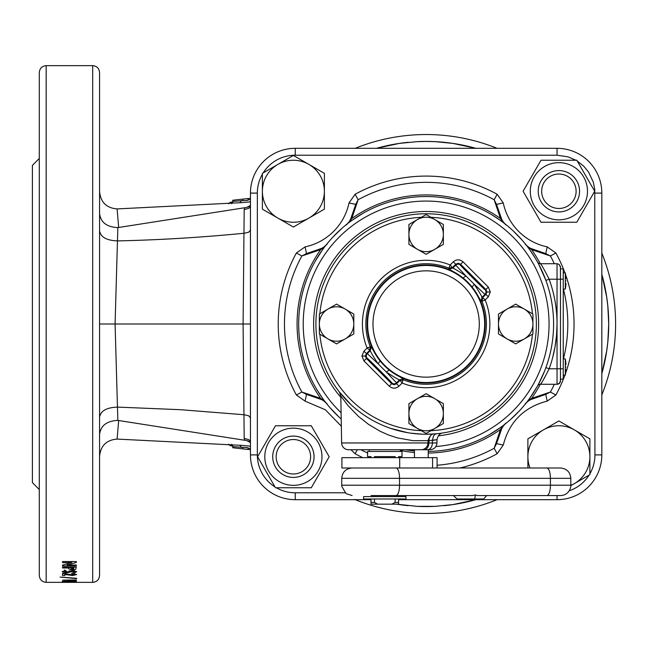 <?xml version="1.0" encoding="UTF-8"?>
<svg xmlns="http://www.w3.org/2000/svg" width="648" height="648" viewBox="0 0 648 648"><rect width="100%" height="100%" fill="white"/><g stroke="black" fill="none" stroke-linecap="round" stroke-linejoin="round"><path stroke-width="0.97" d="M558.892 170.578A20.671 20.671 0 0 0 538.221 191.249A20.671 20.671 0 0 0 558.892 211.92A20.671 20.671 0 0 0 579.555 191.249A20.671 20.671 0 0 0 558.892 170.578M558.892 162.656A28.593 28.593 0 0 1 587.485 191.249A28.593 28.593 0 0 1 558.892 219.842A28.593 28.593 0 0 1 530.299 191.249A28.593 28.593 0 0 1 558.892 162.656M558.892 222.248L576.793 222.248L594.686 191.249L576.793 160.242L540.991 160.242L523.09 191.249L540.991 222.248L558.892 222.248M291.268 436.193L293.382 436.08A20.671 20.671 0 0 0 287.874 476.669L289.486 477.05M287.874 476.669L289.445 477.041A20.671 20.671 0 0 0 290.328 477.195M292.297 477.39A20.671 20.671 0 0 0 297.967 476.904L298.898 476.669A20.671 20.671 0 0 0 294.459 436.112L293.382 436.08M293.382 428.158A28.593 28.593 0 0 1 321.975 456.751A28.593 28.593 0 0 1 293.382 485.344A28.593 28.593 0 0 1 264.797 456.751A28.593 28.593 0 0 1 293.382 428.158M293.382 487.758L311.283 487.758L329.184 456.751L311.283 425.752L275.489 425.752L257.588 456.751L275.489 487.758L293.382 487.758M434.751 249.35A17.221 17.221 0 0 1 417.523 249.35L426.141 254.324L443.362 244.377L443.362 224.492L426.141 214.545L408.912 224.492L408.912 234.438A17.221 17.221 0 0 1 434.751 219.518A17.221 17.221 0 0 1 434.751 249.35M417.523 249.35A17.221 17.221 0 0 1 408.912 234.438L408.912 244.377L417.523 249.35M524.313 338.92A17.221 17.221 0 0 1 507.092 338.92L515.703 343.886L532.923 333.947L532.923 314.053L515.703 304.115L498.474 314.053L498.474 324A17.221 17.221 0 0 1 524.313 309.08A17.221 17.221 0 0 1 524.313 338.92M507.092 338.92A17.221 17.221 0 0 1 498.474 324L498.474 333.947L507.092 338.92M341.909 467.994L341.909 457.658L437.092 457.658L437.092 467.994L341.909 467.994M298.679 324A127.454 127.454 0 0 0 341.204 419.037A127.454 127.454 0 0 1 426.141 196.547A127.454 127.454 0 0 1 553.595 324A127.454 127.454 0 0 1 428.231 451.437A127.454 127.454 0 0 0 553.595 324M324.794 401.485L321.659 399.638L306.504 394.389L305.087 401.128L296.395 395.021A147.906 147.906 0 0 1 296.395 252.979L301.871 255.976A141.661 141.661 0 0 0 301.871 392.024L320.63 398.35L326.997 403.615M326.997 244.385L320.63 249.65L301.871 255.976L306.504 253.611L321.659 248.362L324.794 246.515M529.683 249.683L535.143 257.953M500.459 220.45L492.188 214.99M362.742 213.427L351.824 220.45L363.164 213.184M315.568 260.609L322.591 249.683L315.325 261.031M552.582 357.874L555.053 346.737L556.543 335.413L557.037 324L557.037 263.72L558.957 264.295L560.415 266.49L560.488 279.215L560.488 267.162L558.957 264.295L557.037 263.72L540.481 263.72C541.696 264.975 544.587 270.143 549.14 279.215L545.908 280.398L538.715 264.238M538.285 263.428L537.467 261.946L538.269 263.412M539.258 265.275L540.383 267.502M541.728 270.289L543.129 273.416M521.851 239.825L513.281 230.988M341.966 228.29L333.129 236.852M330.431 408.175L338.993 417.012M510.308 419.71L519.145 411.148M544.636 370.948L538.715 383.762M538.285 384.572L537.467 386.054L538.277 384.572M538.285 384.564L540.383 380.498M541.728 377.711L543.129 374.584M544.539 371.174L545.883 367.651M322.591 398.318L317.131 390.047M489.532 434.573L500.459 427.55L489.11 434.816M536.714 387.391L529.683 398.318L536.949 386.969M437.092 465.24A141.661 141.661 0 0 0 494.157 448.262L500.483 429.503L505.756 423.136M525.277 403.615L531.644 398.35L550.403 392.024L555.879 395.021L547.187 401.128C523.949 407.171 509.312 421.808 503.269 445.046L497.162 453.746A147.906 147.906 0 0 1 459.95 467.994M554.34 263.72A141.661 141.661 0 0 0 550.403 255.976L531.644 249.65L525.277 244.385M505.756 224.864L500.483 218.498L494.157 199.738A141.661 141.661 0 0 0 358.117 199.738L351.791 218.498L346.526 224.864M296.395 252.979L305.087 246.872A56.838 56.838 0 0 0 349.005 202.954L355.12 194.254A147.906 147.906 0 0 1 497.162 194.254L503.269 202.954A56.838 56.838 0 0 0 547.187 246.872L555.879 252.979A147.906 147.906 0 0 1 564.918 272.849M357.307 449.736L355.12 453.746L350.908 449.736M371.021 499.681L295.237 499.681A44.785 44.785 0 0 1 250.452 454.904L250.452 193.096A44.785 44.785 0 0 1 295.237 148.319L557.037 148.319A44.785 44.785 0 0 1 601.822 193.096L601.822 454.904A44.785 44.785 0 0 1 557.037 499.681L398.577 499.681M348.656 222.653L350.503 219.518L355.752 204.371A63.731 63.731 0 0 1 350.503 219.518L351.791 218.498A129.073 129.073 0 0 1 500.483 218.498L501.779 219.518L503.618 222.653M355.12 194.254L358.117 199.738L355.752 204.371A63.731 63.731 0 0 1 350.503 219.518M351.103 219.615L347.198 223.933M321.756 248.962L326.066 245.057M305.087 246.872L306.504 253.611A63.731 63.731 0 0 0 321.659 248.362L320.63 249.65A129.073 129.073 0 0 0 320.63 398.35L321.659 399.638A63.731 63.731 0 0 0 306.504 394.389A63.731 63.731 0 0 1 321.659 399.638M527.48 246.515L530.623 248.362L545.77 253.611A63.731 63.731 0 0 1 530.623 248.362L531.644 249.65A129.073 129.073 0 0 1 540.262 263.712M503.269 202.954L496.53 204.371L501.779 219.518A63.731 63.731 0 0 1 496.53 204.371L494.157 199.738L497.162 194.254M503.618 425.347L501.779 428.482L496.53 443.629L503.269 445.046M540.262 384.288A129.073 129.073 0 0 1 531.644 398.35L530.623 399.638A63.731 63.731 0 0 1 545.77 394.389L530.623 399.638L527.48 401.485M296.395 395.021L301.871 392.024L306.504 394.389M321.756 399.038L326.066 402.943M497.162 453.746L494.157 448.262L496.53 443.629A63.731 63.731 0 0 1 501.779 428.482L500.483 429.503A129.073 129.073 0 0 1 428.231 453.057M501.171 428.385L505.075 424.067M530.526 399.038L526.208 402.943M530.623 399.638A63.731 63.731 0 0 1 545.77 394.389L550.403 392.024A141.661 141.661 0 0 0 554.34 384.28M555.879 252.979L550.403 255.976L545.77 253.611A63.731 63.731 0 0 1 530.623 248.362M530.526 248.962L526.208 245.057M501.171 219.615L505.075 223.933M349.005 202.954L355.752 204.371M545.77 394.389L547.187 401.128M547.187 246.872L545.77 253.611M414.445 450.919A127.454 127.454 0 0 1 405.251 449.736A127.454 127.454 0 0 0 414.445 450.919M560.488 268.888L563.242 268.888L563.242 279.215L560.488 279.215L560.488 380.838A3.443 3.443 0 0 1 557.037 384.28L540.481 384.28L541.339 382.992M545.908 367.602L549.14 368.785L557.037 368.785L557.037 384.28L558.957 383.705L560.415 381.51L560.488 368.785L557.037 368.785L557.037 324A130.904 130.904 0 0 1 549.14 368.785C544.579 377.873 541.688 383.041 540.481 384.28A3.443 3.443 0 0 0 537.467 386.054A3.443 3.443 0 0 1 540.481 384.28M543.567 379.461L544.855 377.258M540.481 263.72A3.443 3.443 0 0 1 537.467 261.946A3.443 3.443 0 0 0 540.481 263.72M398.577 457.658L398.577 456.621L402.027 456.621L402.027 451.454L367.578 451.454L367.578 456.621L371.021 456.621L371.021 457.658M395.134 457.658L395.134 456.621L374.463 456.621L374.463 457.658M374.463 498.992L374.463 502.443L371.021 502.443L371.021 498.992M398.577 498.992L398.577 502.443L395.134 502.443L395.134 498.992M398.577 502.443L398.577 504.16L371.021 504.16L371.021 502.443M377.695 504.16L374.463 502.443M395.134 502.443L391.902 504.16M428.231 457.658L428.231 449.736L430.07 449.736L419.005 449.736M341.626 442.965L427.98 442.965A6.893 6.893 0 0 1 421.087 449.736L348.511 449.736A6.893 6.893 0 0 1 341.626 442.965L340.808 396.082L339.366 391.983M442.762 432.969L442.843 432.961C439.822 433.342 437.878 435.569 437.011 439.644L432.41 440.47L432.386 442.965L436.955 442.965L437.011 439.644L428.02 440.77M424.019 449.736A6.893 4.868 -90 0 0 428.887 442.965L427.98 442.965L428.02 440.672L413.132 440.697L397.321 437.886L388.687 435.059L380.246 431.325L368.599 424.4L358.611 416.526L348.219 405.842L340.808 396.082M426.141 434.233L434.387 433.925C431.722 433.682 429.6 435.934 428.02 440.672L428.02 440.672M362.167 413.772L359.616 411.901M342.735 396.074L339.358 391.975L351.151 404.798M390.825 428.425L407.641 432.67M410.783 433.156L421.775 434.144M352.877 449.736L416.729 449.736M432.41 440.47L433.528 435.853L434.978 434.33L436.63 433.731M427.51 449.736A6.893 4.868 -90 0 0 432.386 442.965L428.887 442.965L429.179 438.315L430.742 435.31M384.726 282.593A58.563 58.563 0 0 1 467.548 282.593A58.563 58.563 0 0 1 467.548 365.407A58.563 58.563 0 0 1 384.726 365.407A58.563 58.563 0 0 1 384.726 282.593M463.725 286.408A53.16 53.16 0 0 1 463.725 361.592A53.16 53.16 0 0 1 388.549 361.592A53.16 53.16 0 0 1 388.549 286.408A53.16 53.16 0 0 1 463.725 286.408M348.195 246.054A110.233 110.233 0 0 1 504.087 246.054A110.233 110.233 0 0 1 504.087 401.946A110.233 110.233 0 0 1 348.195 401.946A110.233 110.233 0 0 1 348.195 246.054A110.233 110.233 0 0 0 348.195 401.946A110.233 110.233 0 0 0 504.087 401.946M365.383 356.044L361.94 356.044L363.957 360.912L366.395 358.482L365.383 356.044L366.395 353.606L367.311 353.606L378.1 363.803C373.021 356.044 370.421 351.645 370.316 350.6L367.311 353.606A3.443 3.443 -90 0 0 367.311 358.482L366.395 358.482L391.659 383.746L391.659 382.83C395.855 386.281 363.852 354.286 367.311 358.482M371.061 346.85L370.316 350.6L367.116 348.017A63.723 63.723 0 0 1 450.149 264.975L452.741 268.175C453.786 268.288 458.185 270.88 465.936 275.959L455.747 265.17L455.747 264.254L458.185 263.242L460.615 264.254L460.615 265.17C456.419 261.719 488.422 293.714 484.963 289.518L485.879 289.518L488.317 287.088L490.334 291.956L486.891 291.956L485.879 294.394L488.317 296.825L485.158 299.984A63.723 63.723 0 0 1 402.125 383.025L399.533 379.825C398.488 379.712 394.089 377.12 386.338 372.041L396.527 382.83L396.527 383.746L394.097 384.758L391.659 383.746L389.221 386.176C392.469 388.808 395.717 388.808 398.966 386.176L396.527 383.746L399.686 380.587L403.421 379.833A60.28 60.28 0 0 0 481.966 301.279L481.213 301.15L472.173 287.04L463.101 277.96L448.983 268.92L448.853 268.167A60.28 60.28 0 0 0 370.308 346.721L371.061 346.85L380.101 360.96L389.181 370.04L403.291 379.08L402.125 383.025L398.966 386.176M453.308 261.824L450.149 264.975L448.853 268.167L452.588 267.413L455.747 264.254L453.308 261.824C456.557 259.192 459.805 259.192 463.053 261.824L460.615 264.254L485.879 289.518L486.891 291.956M467.864 365.731A59.008 59.008 0 0 0 467.864 282.269A59.008 59.008 0 0 0 384.41 282.269A59.008 59.008 0 0 0 384.41 365.731A59.008 59.008 0 0 0 467.864 365.731M481.213 301.15L481.958 297.4L482.728 297.545L485.879 294.394L484.963 294.394L474.174 284.197C479.253 291.956 481.853 296.355 481.958 297.4L484.963 294.394A3.443 3.443 -90 0 0 484.963 289.518M482.728 297.545L485.158 299.984L481.966 301.279L482.728 297.545M463.101 277.96L465.936 275.959L474.174 284.197L472.173 287.04M389.181 370.04L386.338 372.041L378.1 363.803L380.101 360.96M363.957 351.176L366.395 353.606L369.554 350.455L370.308 346.721L367.116 348.017L363.957 351.176L361.94 356.044M437.092 467.994L560.488 467.994C566.757 468.601 570.208 472.052 570.815 478.329L570.815 485.214A10.336 10.336 0 0 1 560.488 495.55L546.888 495.55A10.336 3.532 90 0 0 550.419 485.214L341.739 485.214L341.739 478.329C342.355 472.052 345.797 468.601 352.075 467.994M519.145 495.55L560.488 495.55A10.336 10.336 0 0 0 570.815 485.214L550.419 485.214L550.419 478.329L399.524 478.329L399.524 485.214A10.336 3.532 90 0 1 395.993 495.55L472.311 495.55L475.43 494.967L474.668 498.992L483.732 498.992L486.64 495.55L515.946 495.55M546.888 495.55L477.114 495.55L475.43 494.967M395.993 495.55L371.021 495.55M560.488 467.994L519.145 467.994M474.668 498.992L457.115 498.992L453.365 495.55M298.898 476.669L297.286 477.05M297.286 436.452L298.898 436.833L297.286 436.452M276.161 456.751A17.221 17.221 0 0 0 293.382 473.98A17.221 17.221 0 0 0 310.611 456.751A17.221 17.221 0 0 0 293.382 439.53A17.221 17.221 0 0 0 276.161 456.751M314.053 456.751A20.671 20.671 0 0 1 293.382 477.422A20.671 20.671 0 0 1 272.719 456.751A20.671 20.671 0 0 1 293.382 436.08A20.671 20.671 0 0 1 314.053 456.751M293.382 477.422L292.313 477.39M288.295 436.72L289.486 436.452M576.113 191.249A17.221 17.221 0 0 0 558.892 174.02A17.221 17.221 0 0 0 541.663 191.249A17.221 17.221 0 0 0 558.892 208.47A17.221 17.221 0 0 0 576.113 191.249M538.221 191.249A20.671 20.671 0 0 1 558.892 170.578A20.671 20.671 0 0 1 579.555 191.249A20.671 20.671 0 0 1 558.892 211.92A20.671 20.671 0 0 1 538.221 191.249M527.885 467.994L527.885 438.85L543.389 429.899A31.007 31.007 0 0 1 574.395 429.899L589.891 438.85L589.891 474.652L570.807 485.668M529.999 467.994A31.007 31.007 0 0 1 543.389 429.899L558.892 420.957L574.395 429.899A31.007 31.007 0 0 1 570.815 485.368M277.887 164.398A31.007 31.007 0 0 1 308.885 164.398L324.389 173.348L324.389 209.15L293.382 227.043L262.383 209.15L262.383 173.348L293.382 155.447L308.885 164.398A31.007 31.007 0 0 1 308.885 218.101A31.007 31.007 0 0 1 262.383 191.249A31.007 31.007 0 0 1 277.887 164.398M563.242 279.215L563.242 379.112L560.488 379.112M563.242 289.032L565.307 289.032L565.307 272.849L563.242 272.849M565.996 280.94C565.996 277.83 565.996 277.83 565.996 280.94C565.996 284.051 565.996 284.051 565.996 280.94M563.242 375.151L565.307 375.151L565.307 358.968L563.242 358.968M565.996 367.06C565.996 363.949 565.996 363.949 565.996 367.06C565.996 370.17 565.996 370.17 565.996 367.06M417.523 428.482A17.221 17.221 0 0 1 408.912 413.562L408.912 423.509L426.141 433.455L443.362 423.509L443.362 413.562A17.221 17.221 0 0 1 417.523 428.482L415.141 427.105M417.523 398.65A17.221 17.221 0 0 1 434.751 398.65L426.141 393.676L417.523 398.65L408.912 403.623L408.912 413.562A17.221 17.221 0 0 1 417.523 398.65M434.751 398.65A17.221 17.221 0 0 1 443.362 413.562L443.362 403.623L437.133 400.027M345.182 338.92A17.221 17.221 0 0 1 327.961 338.92L336.571 343.886L353.8 333.947L353.8 314.053L336.571 304.115L319.351 314.053L319.351 324A17.221 17.221 0 0 1 345.182 309.08A17.221 17.221 0 0 1 345.182 338.92M327.961 338.92A17.221 17.221 0 0 1 319.351 324L319.351 333.947L325.571 337.535M347.571 310.465L345.182 309.08M426.141 382.563A58.563 58.563 0 0 0 484.696 324A58.563 58.563 0 0 0 426.141 265.437A58.563 58.563 0 0 0 367.578 324A58.563 58.563 0 0 0 426.141 382.563M414.445 457.658L414.445 449.736M384.799 498.992L363.617 498.992L363.617 496.587L405.988 496.587L405.988 498.992L384.799 498.992M71.021 568.288L73.848 567.988L73.572 568.855L72.406 569.066L71.021 568.288M69.271 582.001L74.204 582.106L65.61 582.171L69.271 581.855M67.254 564.1L66.201 564.1M73.078 561.549L71.58 561.97M62.54 561.549L62.54 562.594L71.58 562.594L62.54 565.088L62.54 565.939L76.318 565.939L76.318 564.999L67.254 564.999L76.318 562.488L76.318 561.549L62.54 561.549M71.58 561.549L71.58 562.594M62.54 565.088L62.54 565.939M67.254 563.817L67.254 564.999M71.021 567.996L68.761 567.13L68.761 568.944L72.406 569.884L75.703 569.325L76.318 567.113L62.54 567.113L62.54 567.988L68.55 567.988L68.761 568.944M73.848 567.113L73.848 567.988M71.021 567.113L71.021 567.988M72.406 569.066L72.406 569.884M68.55 567.113L68.55 567.988M62.54 567.113L62.54 567.988M74.204 569.908L74.204 571.706L72.787 572.281L74.48 572.808L74.204 570.929M74.48 572.808L76.675 571.714L73.183 570.613L65.966 572.2L64.662 571.747L66.428 571.066L65.124 570.386L62.192 571.714L66.112 572.905L72.641 571.439L74.204 571.706M73.297 570.613L73.297 571.366M72.641 570.629L72.641 571.439M69.271 570.71L69.271 572.5M66.112 572.2L66.112 572.905M64.662 569.948L64.662 571.747M64.841 573.804L62.54 573.804L62.54 573.245L62.54 575.57L64.841 575.57L64.841 574.444L72.544 575.529L76.675 574.525L71.725 573.342L71.725 573.998L74.204 574.493L72.365 574.938L62.54 573.245M74.204 572.711L74.204 574.493M71.725 573.342L71.725 573.998M72.544 574.938L72.544 575.529M64.841 573.512L64.841 574.444M76.675 578.3L60.07 577.085L76.675 578.632M76.318 579.96L62.54 580.146L76.318 580.462L76.318 579.96L76.318 580.462M76.318 581.216L62.192 581.378L76.318 581.726L76.318 581.216L76.318 581.726M64.662 580.989L64.662 581.394M76.675 582.106L62.192 582.106L76.675 582.106M46.178 582.358C41.999 581.953 39.698 579.652 39.293 575.465L39.293 72.535C39.698 68.348 41.999 66.047 46.178 65.642L46.178 582.358L92.68 582.358L92.68 65.642C96.868 66.047 99.168 68.348 99.573 72.535L99.573 575.465C99.168 579.652 96.868 581.953 92.68 582.358M414.056 513.078L411.828 512.924M356.36 500.143L354.513 499.397M356.716 500.28L356.173 500.07M382.061 508.267L375.719 506.631M399.281 511.547L398.577 511.45M407.762 512.568L407.025 512.495M410.84 512.843L409.358 512.714M418.721 513.313L416.405 513.216M447.865 512.212L446.675 512.349M461.206 510.187L458.339 510.705M455.925 511.11L453.074 511.539M487.968 503.091L485.919 503.788M490.439 502.216L489.013 502.726M228.679 203.828L230.145 202.298L232.673 201.974L232.778 201.366L247.965 200.297L248.046 199.778L250.452 199.56M250.452 201.82L241.963 202.622M250.452 448.44L248.046 448.222L247.965 447.703L232.778 446.634L232.673 446.026L230.145 445.703L228.679 444.172M241.963 445.379L250.452 446.18M242.96 447.728L242.951 448.918L250.452 449.688M242.951 448.918L232.778 447.76L232.778 446.634M248.046 448.222L248.046 449.429M242.96 200.273L242.951 199.082L232.778 200.24L232.778 201.366M242.951 199.082L249.067 198.458M250.452 198.337L248.046 198.572L250.452 198.312M248.046 199.778L248.046 198.572M99.573 434.435C100.707 425.574 106.799 420.9 117.847 420.406L115.077 324L243.097 324L244.191 438.437L244.814 440.275L246.669 440.559L250.314 442.519M246.669 440.559L248.873 441.264L250.452 442.714M244.191 438.437L248.646 439.571L249.982 440.932L250.452 442.616M244.183 414.76L248.702 415.781L250.452 417.895M110.038 324L112.509 324M99.573 456.305C100.643 445.703 106.483 439.96 117.11 439.085L118.673 420.52L117.847 420.406M99.573 417.158C100.707 410.767 106.799 407.422 117.855 407.106L180.905 409.722L243.802 414.72M242.028 202.613L117.11 208.915L118.673 227.48L117.847 227.594L115.077 324L99.573 324M557.037 499.681A44.785 44.785 0 0 0 601.822 454.904A44.785 44.785 0 0 1 557.037 499.681L557.037 495.55M118.673 420.52L244.814 440.284M250.452 324L243.097 324L244.191 209.563L244.814 207.725L246.669 207.441L250.314 205.481M246.669 207.441L248.873 206.736L250.452 205.286M244.191 209.563L248.646 208.429L249.982 207.068L250.452 205.384M244.183 233.239L248.702 232.219L250.452 230.105M117.847 227.594C106.799 227.1 100.707 222.426 99.573 213.565L99.573 209.895M99.573 144.099L99.573 72.535M355.209 148.319A189.459 189.459 0 0 1 497.073 148.319M601.822 253.068A189.459 189.459 0 0 1 601.822 394.932A189.459 189.459 0 0 0 615.6 324M99.573 230.842C100.707 237.233 106.799 240.578 117.855 240.894C158.849 240.003 200.831 237.468 243.802 233.28M557.037 148.319A44.785 44.785 0 0 1 601.822 193.096A44.785 44.785 0 0 0 557.037 148.319L557.037 155.204L295.237 155.204A37.892 37.892 0 0 0 263.185 172.886M39.293 144.099L39.293 177.001M99.573 503.901L99.573 438.105M39.293 158.477L32.4 165.37L32.4 482.63L39.293 489.524M118.673 227.48L244.814 207.725M497.073 499.681A189.459 189.459 0 0 1 355.209 499.681A189.459 189.459 0 0 0 497.073 499.681M432.564 467.994L432.564 457.658M399.703 467.994L399.703 457.658M435.885 446.537A122.926 122.926 0 0 0 549.059 324A122.926 122.926 0 0 0 426.141 201.074A122.926 122.926 0 0 0 341.099 412.76M340.824 397.337A112.501 112.501 0 0 1 426.141 211.499A112.501 112.501 0 0 1 538.634 324A112.501 112.501 0 0 1 438.234 435.845M560.488 279.215L549.14 279.215A130.904 130.904 0 0 1 557.037 324M360.871 449.736A141.661 141.661 0 0 0 367.578 452.993M414.445 452.539A129.073 129.073 0 0 1 400.302 450.457M563.42 358.968A141.661 141.661 0 0 0 563.42 289.032M565.631 274.825A147.906 147.906 0 0 1 565.631 373.175M564.918 375.151A147.906 147.906 0 0 1 555.879 395.021M362.791 457.658A147.906 147.906 0 0 1 355.12 453.746M341.334 426.222L325.393 409.787L305.087 401.128M589.891 473.785A37.892 37.892 0 0 0 594.929 454.904L594.751 189.386L593.301 182.096L588.546 172.044L583.832 166.301L577.255 161.052M575.918 160.242L568.037 156.84L557.037 155.204M262.383 174.215A37.892 37.892 0 0 0 257.345 193.096L257.345 454.904A37.892 37.892 0 0 0 275.019 486.948M276.356 487.758A37.892 37.892 0 0 0 295.237 492.796L345.052 492.796M569.179 490.795A37.892 37.892 0 0 0 589.089 475.114M295.237 492.796L295.237 499.681A44.785 44.785 0 0 1 250.452 454.904L257.345 454.904M257.345 193.096L250.452 193.096A44.785 44.785 0 0 1 295.237 148.319L295.237 155.204M321.659 248.362A63.731 63.731 0 0 1 306.504 253.611M501.779 219.518A63.731 63.731 0 0 1 496.53 204.371M496.53 443.629A63.731 63.731 0 0 1 501.779 428.482M594.929 454.904L601.822 454.904M594.929 193.096L601.822 193.096M557.037 384.28L559.475 383.276L560.488 380.838M384.75 282.617A58.531 58.531 0 0 1 467.524 282.617A58.531 58.531 0 0 1 467.524 365.383A58.531 58.531 0 0 1 384.75 365.383A58.531 58.531 0 0 1 384.75 282.617M430.936 430.677A106.79 106.79 0 0 0 532.437 334.23M532.437 313.77A106.79 106.79 0 0 0 430.936 217.323M421.338 217.323A106.79 106.79 0 0 0 319.837 313.77M448.983 268.92L452.741 268.175L455.747 265.17A3.443 3.443 0 0 1 460.615 265.17M403.291 379.08L399.533 379.825L396.527 382.83A3.443 3.443 -0 0 1 391.659 382.83M319.837 334.23A106.79 106.79 0 0 0 421.338 430.677M389.221 386.176L363.957 360.912M463.053 261.824L488.317 287.088M488.317 296.825L490.334 291.956M395.993 467.994A10.336 3.532 -90 0 1 399.524 478.329L341.739 478.329M570.815 478.329L550.419 478.329C550.209 472.052 549.034 468.601 546.888 467.994M570.815 485.214A10.336 10.336 0 0 1 560.488 495.55M560.488 368.785L563.242 368.785M70.859 570.2L70.859 571.99M66.485 573.926L66.485 574.8M241.412 200.426L239.938 202.824M233.175 201.317L231.684 203.715M239.93 445.176L241.404 447.574M231.676 444.285L233.167 446.683M607.832 306.148A182.574 182.574 0 0 1 608.707 324L607.832 306.107L606.731 297.213L601.822 274.323A182.574 182.574 0 0 1 607.824 306.059M444.074 142.309A182.574 182.574 0 0 1 475.818 148.319L452.928 143.402L435.1 141.645L426.141 141.426L417.182 141.645L399.346 143.402L376.456 148.319A182.574 182.574 0 0 1 408.2 142.309M417.207 141.645A182.574 182.574 0 0 1 435.067 141.645M435.124 141.645A182.574 182.574 0 0 1 443.985 142.301M408.2 505.691A182.574 182.574 0 0 1 396.56 504.16L417.182 506.355L435.1 506.355L452.928 504.598L475.818 499.681A182.574 182.574 0 0 1 444.074 505.691M607.824 341.942A182.574 182.574 0 0 1 601.822 373.677L606.731 350.787L607.832 341.893L608.707 324A182.574 182.574 0 0 1 608.488 332.934M608.488 332.983A182.574 182.574 0 0 1 607.832 341.852M435.067 506.355A182.574 182.574 0 0 1 417.207 506.355M395.134 495.55L395.134 496.587M400.302 449.736L400.302 451.454M369.295 449.736L369.295 451.454M374.463 495.55L374.463 496.587M436.955 442.965C436.493 447.088 434.2 449.339 430.07 449.736M341.739 485.214L341.812 486.429L346.064 493.622L352.075 495.55M565.996 278.527A43.748 43.748 0 0 0 565.307 272.849M565.307 289.032A43.748 43.748 0 0 0 565.996 283.354M565.996 364.646A43.748 43.748 0 0 0 565.307 358.968M565.307 375.151A43.748 43.748 0 0 0 565.996 369.473M245.163 447.42L247.965 447.711M245.163 200.58L247.965 200.289M117.11 439.085L242.028 445.387M117.11 208.915C106.483 208.04 100.643 202.298 99.573 191.695M46.178 65.642L92.68 65.642"/></g></svg>
